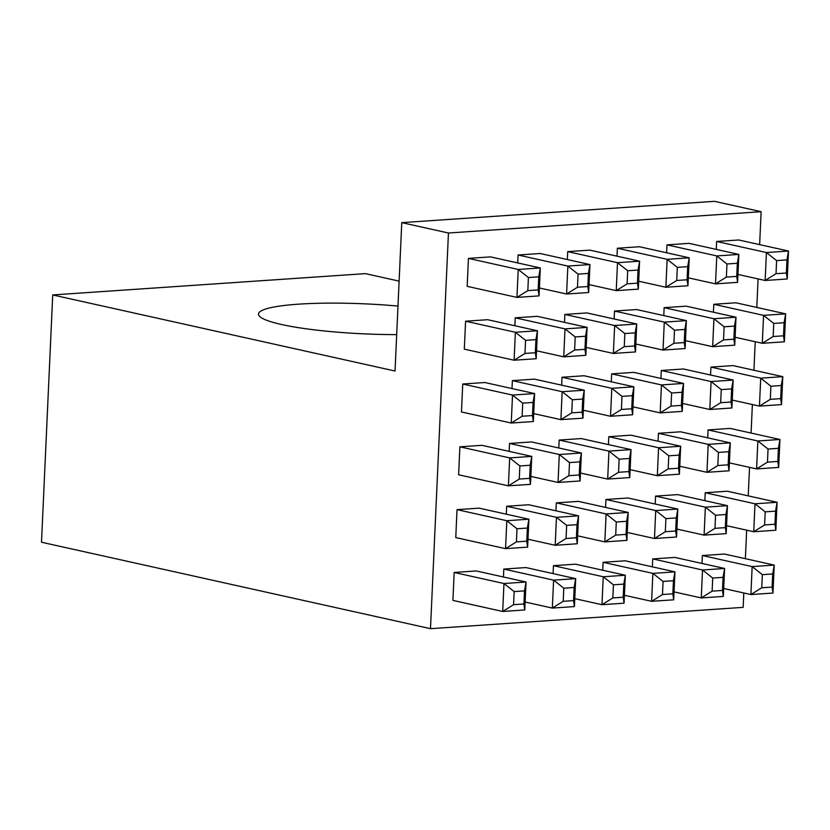 <?xml version="1.0" encoding="UTF-8"?>
<svg xmlns="http://www.w3.org/2000/svg" width="830" height="830" viewBox="0 0 830 830"><rect width="100%" height="100%" fill="white"/><g stroke="black" fill="none" stroke-linecap="round" stroke-linejoin="round"><path stroke-width="1.25" d="M396.688 334.615A106.271 15.013 -177.4 0 1 258.504 314.041A106.271 15.013 -177.4 0 1 298.541 304.164A106.271 15.013 -177.4 0 1 397.985 306.083M737.331 263.276L726.976 263.982L726.375 277.085L736.739 276.38L737.331 263.276L738.866 254.426L737.59 282.366L715.512 283.87L716.778 255.931L738.866 254.426L689.076 243.356L666.988 244.86L666.625 252.787M638.052 270.041L627.698 270.746L627.107 283.86L637.461 283.155L638.052 270.041L639.588 261.191L638.322 289.131L616.234 290.635L617.499 262.695L639.588 261.191L589.798 250.121L567.71 251.625L567.357 259.551M468.442 258.4L467.166 286.34L516.955 297.399L518.231 269.46L468.442 258.4L490.52 256.885L540.309 267.955L539.043 295.895L516.955 297.399L527.828 290.625L538.182 289.919L538.774 276.815L528.42 277.521L527.828 290.625M734.477 326.086L724.123 326.792L723.521 339.906L733.886 339.2L734.477 326.086L736.013 317.236L734.737 345.176L712.659 346.681L713.925 318.741L736.013 317.236L686.223 306.166L664.135 307.671L663.782 315.597M635.199 332.861L624.845 333.567L624.253 346.67L634.608 345.965L635.199 332.861L636.735 324.001L635.469 351.941L613.38 353.445L614.646 325.505L636.735 324.001L586.945 312.931L564.857 314.446L564.504 322.362M465.589 321.21L464.312 349.15L514.102 360.22L515.378 332.27L465.589 321.21L487.667 319.706L537.456 330.765L536.19 358.716L514.102 360.22L524.975 353.435L535.329 352.729L535.931 339.626L525.566 340.331L524.975 353.435M731.624 388.897L721.27 389.612L720.668 402.716L731.033 402.011L731.624 388.897L733.16 380.047L731.884 407.987L709.806 409.491L711.071 381.551L733.16 380.047L683.37 368.977L661.282 370.491L660.929 378.407M632.346 395.671L621.992 396.377L621.4 409.481L631.755 408.775L632.346 395.671L633.881 386.811L632.616 414.761L610.527 416.266L611.803 388.315L633.881 386.811L584.092 375.751L562.003 377.256L561.651 385.172M462.735 384.02L461.459 411.96L511.249 423.03L512.525 395.08L462.735 384.02L484.813 382.516L534.603 393.576L533.337 421.526L511.249 423.03L522.122 416.245L532.476 415.54L533.078 402.436L522.713 403.141L522.122 416.245M728.771 451.717L718.417 452.423L717.826 465.526L728.18 464.821L728.771 451.717L730.307 442.857L729.041 470.807L706.952 472.312L708.218 444.361L730.307 442.857L680.517 431.797L658.429 433.302L658.076 441.218M629.493 458.482L619.139 459.187L618.547 472.291L628.901 471.585L629.493 458.482L631.028 449.621L629.763 477.572L607.674 479.076L608.95 451.126L631.028 449.621L581.239 438.562L559.161 440.066L558.798 447.982M459.882 446.831L458.617 474.781L508.406 485.841L509.672 457.901L459.882 446.831L481.96 445.326L531.75 456.396L530.484 484.336L508.406 485.841L519.269 479.055L529.623 478.35L530.225 465.246L519.86 465.952L519.269 479.055M725.918 514.527L715.564 515.233L714.972 528.337L725.327 527.631L725.918 514.527L727.454 505.667L726.188 533.617L704.099 535.122L705.365 507.172L727.454 505.667L677.664 494.607L655.576 496.112L655.223 504.028M626.65 521.292L616.285 521.997L615.694 535.101L626.048 534.396L626.65 521.292L628.175 512.442L626.909 540.382L604.821 541.886L606.097 513.946L628.175 512.442L578.386 501.372L556.308 502.876L555.944 510.803M457.029 509.641L455.763 537.591L505.553 548.651L506.819 520.711L457.029 509.641L479.107 508.136L528.897 519.207L527.631 547.146L505.553 548.651L516.416 541.876L526.77 541.17L527.372 528.056L517.007 528.762L516.416 541.876M723.065 577.338L712.711 578.043L712.119 591.147L722.474 590.441L723.065 577.338L724.6 568.477L723.335 596.428L701.246 597.932L702.522 569.992L724.6 568.477L674.811 557.418L652.722 558.922L652.37 566.849M623.797 584.102L613.432 584.808L612.841 597.922L623.195 597.216L623.797 584.102L625.322 575.252L624.056 603.192L601.968 604.697L603.244 576.757L625.322 575.252L575.532 564.182L553.454 565.687L553.091 573.613M454.176 572.461L452.91 600.401L502.7 611.461L503.966 583.521L454.176 572.461L476.254 570.947L526.044 582.017L524.778 609.957L502.7 611.461L513.562 604.686L523.917 603.981L524.519 590.877L514.164 591.583L513.562 604.686M743.815 592.973L743.161 607.363L430.49 628.673L448.449 233.012L761.131 211.692L759.637 244.622M758.081 278.921L756.784 307.432M755.227 341.732L753.931 370.253M752.374 404.542L751.077 433.063M749.521 467.352L748.224 495.873M746.668 530.163L745.371 558.683M574.153 587.484L563.798 588.19L563.207 601.304L573.561 600.598L574.153 587.484L575.688 578.635L574.422 606.574L552.334 608.079L553.6 580.139L575.688 578.635L525.898 567.564L503.81 569.069L503.457 576.995M673.431 580.72L663.077 581.425L662.475 594.529L672.84 593.824L673.431 580.72L674.966 571.87L673.69 599.81L651.612 601.314L652.878 573.374L674.966 571.87L625.177 560.8L603.088 562.304L602.725 570.231M772.709 573.955L762.345 574.661L761.753 587.764L772.108 587.059L772.709 573.955L774.234 565.095L772.969 593.045L750.891 594.55L752.156 566.6L774.234 565.095L724.445 554.035L702.367 555.54L702.004 563.466M577.006 524.674L566.651 525.38L566.05 538.494L576.414 537.778L577.006 524.674L578.541 515.824L577.265 543.764L555.187 545.269L556.453 517.329L578.541 515.824L528.752 504.754L506.663 506.259L506.31 514.185M676.284 517.91L665.93 518.615L665.328 531.719L675.693 531.013L676.284 517.91L677.82 509.049L676.543 537L654.465 538.504L655.731 510.554L677.82 509.049L628.03 497.99L605.942 499.494L605.578 507.421M775.562 511.145L765.198 511.851L764.606 524.954L774.961 524.249L775.562 511.145L777.088 502.285L775.822 530.235L753.744 531.74L755.01 503.789L777.088 502.285L727.298 491.225L705.22 492.73L704.857 500.646M579.859 461.864L569.505 462.569L568.903 475.673L579.267 474.968L579.859 461.864L581.394 453.004L580.118 480.954L558.04 482.458L559.306 454.518L581.394 453.004L531.605 441.944L509.516 443.448L509.164 451.375M679.137 455.099L668.783 455.805L668.181 468.909L678.535 468.203L679.137 455.099L680.662 446.239L679.397 474.189L657.318 475.694L658.584 447.744L680.662 446.239L630.873 435.179L608.795 436.684L608.432 444.6M778.416 448.335L768.051 449.04L767.46 462.144L777.814 461.439L778.416 448.335L779.941 439.475L778.675 467.415L756.587 468.919L757.863 440.979L779.941 439.475L730.151 428.405L708.073 429.919L707.71 437.835M582.712 399.054L572.358 399.759L571.756 412.863L582.121 412.157L582.712 399.054L584.247 390.193L582.971 418.144L560.893 419.648L562.159 391.698L584.247 390.193L534.458 379.134L512.369 380.638L512.006 388.554M681.99 392.289L671.626 392.995L671.034 406.098L681.389 405.393L681.99 392.289L683.515 383.429L682.25 411.369L660.172 412.884L661.437 384.933L683.515 383.429L633.726 372.369L611.648 373.874L611.285 381.79M781.269 385.514L770.904 386.22L770.313 399.334L780.667 398.628L781.269 385.514L782.794 376.664L781.528 404.604L759.44 406.109L760.716 378.169L782.794 376.664L733.004 365.594L710.926 367.099L710.563 375.025M585.565 336.243L575.211 336.949L574.609 350.053L584.974 349.347L585.565 336.243L587.101 327.383L585.824 355.323L563.746 356.838L565.012 328.888L587.101 327.383L537.311 316.323L515.223 317.828L514.859 325.744M684.843 329.469L674.479 330.174L673.887 343.288L684.242 342.583L684.843 329.469L686.369 320.619L685.103 348.558L663.025 350.063L664.291 322.123L686.369 320.619L636.579 309.549L614.501 311.053L614.138 318.979M784.111 322.704L773.757 323.41L773.166 336.524L783.52 335.808L784.111 322.704L785.647 313.854L784.381 341.794L762.293 343.298L763.569 315.358L785.647 313.854L735.857 302.784L713.779 304.288L713.416 312.215M588.418 273.423L578.064 274.128L577.462 287.242L587.816 286.537L588.418 273.423L589.943 264.573L588.678 292.513L566.6 294.017L567.865 266.077L589.943 264.573L540.154 253.503L518.076 255.007L517.713 262.934M687.697 266.658L677.332 267.364L676.74 280.478L687.095 279.762L687.697 266.658L689.222 257.808L687.956 285.748L665.868 287.253L667.144 259.313L689.222 257.808L639.432 246.738L617.354 248.243L616.991 256.169M786.965 259.894L776.61 260.599L776.019 273.703L786.373 272.997L786.965 259.894L788.5 251.034L787.234 278.984L765.146 280.488L766.422 252.548L788.5 251.034L738.71 239.974L716.622 241.478L716.269 249.405M430.49 628.673L41.5 542.229L52.726 294.94L395.038 371.01L401.772 222.637L714.454 201.327L761.131 211.692M401.772 222.637L448.449 233.012M52.726 294.94L365.408 273.63L399.116 281.121M514.164 591.583L503.966 583.521L526.044 582.017L524.519 590.877M523.917 603.981L524.778 609.957M563.207 601.304L552.334 608.079L525.141 602.041M563.798 588.19L553.6 580.139L503.81 569.069M612.841 597.922L601.968 604.697L574.775 598.658M613.432 584.808L603.244 576.757L553.454 565.687M662.475 594.529L651.612 601.314L624.419 595.276M663.077 581.425L652.878 573.374L603.088 562.304M712.119 591.147L701.246 597.932L674.053 591.883M712.711 578.043L702.522 569.992L652.722 558.922M761.753 587.764L750.891 594.55L723.687 588.501M762.345 574.661L752.156 566.6L702.367 555.54M517.007 528.762L506.819 520.711L528.897 519.207L527.372 528.056M566.05 538.494L555.187 545.269L527.994 539.23M566.651 525.38L556.453 517.329L506.663 506.259M615.694 535.101L604.821 541.886L577.628 535.838M616.285 521.997L606.097 513.946L556.308 502.876M665.328 531.719L654.465 538.504L627.273 532.455M665.93 518.615L655.731 510.554L605.942 499.494M714.972 528.337L704.099 535.122L676.907 529.073M715.564 515.233L705.365 507.172L655.576 496.112M764.606 524.954L753.744 531.74L726.541 525.691M765.198 511.851L755.01 503.789L705.22 492.73M519.86 465.952L509.672 457.901L531.75 456.396L530.225 465.246M568.903 475.673L558.04 482.458L530.847 476.41M569.505 462.569L559.306 454.518L509.516 443.448M618.547 472.291L607.674 479.076L580.481 473.027M619.139 459.187L608.95 451.126L559.161 440.066M668.181 468.909L657.318 475.694L630.115 469.645M668.783 455.805L658.584 447.744L608.795 436.684M717.826 465.526L706.952 472.312L679.76 466.263M718.417 452.423L708.218 444.361L658.429 433.302M767.46 462.144L756.587 468.919L729.394 462.881M768.051 449.04L757.863 440.979L708.073 429.919M522.713 403.141L512.525 395.08L534.603 393.576L533.078 402.436M571.756 412.863L560.893 419.648L533.7 413.599M572.358 399.759L562.159 391.698L512.369 380.638M621.4 409.481L610.527 416.266L583.334 410.217M621.992 396.377L611.803 388.315L562.003 377.256M671.034 406.098L660.172 412.884L632.968 406.835M671.626 392.995L661.437 384.933L611.648 373.874M720.668 402.716L709.806 409.491L682.613 403.453M721.27 389.612L711.071 381.551L661.282 370.491M770.313 399.334L759.44 406.109L732.247 400.07M770.904 386.22L760.716 378.169L710.926 367.099M525.566 340.331L515.378 332.27L537.456 330.765L535.931 339.626M574.609 350.053L563.746 356.838L536.553 350.789M575.211 336.949L565.012 328.888L515.223 317.828M624.253 346.67L613.38 353.445L586.188 347.407M624.845 333.567L614.646 325.505L564.857 314.446M673.887 343.288L663.025 350.063L635.822 344.025M674.479 330.174L664.291 322.123L614.501 311.053M723.521 339.906L712.659 346.681L685.466 340.642M724.123 326.792L713.925 318.741L664.135 307.671M773.166 336.524L762.293 343.298L735.1 337.26M773.757 323.41L763.569 315.358L713.779 304.288M528.42 277.521L518.231 269.46L540.309 267.955L538.774 276.815M577.462 287.242L566.6 294.017L539.396 287.979M578.064 274.128L567.865 266.077L518.076 255.007M627.107 283.86L616.234 290.635L589.041 284.597M627.698 270.746L617.499 262.695L567.71 251.625M676.74 280.478L665.868 287.253L638.675 281.214M677.332 267.364L667.144 259.313L617.354 248.243M726.375 277.085L715.512 283.87L688.319 277.832M726.976 263.982L716.778 255.931L666.988 244.86M776.019 273.703L765.146 280.488L737.953 274.44M776.61 260.599L766.422 252.548L716.622 241.478M573.561 600.598L574.422 606.574M623.195 597.216L624.056 603.192M672.84 593.824L673.69 599.81M722.474 590.441L723.335 596.428M772.108 587.059L772.969 593.045M526.77 541.17L527.631 547.146M576.414 537.778L577.265 543.764M626.048 534.396L626.909 540.382M675.693 531.013L676.543 537M725.327 527.631L726.188 533.617M774.961 524.249L775.822 530.235M529.623 478.35L530.484 484.336M579.267 474.968L580.118 480.954M628.901 471.585L629.763 477.572M678.535 468.203L679.397 474.189M728.18 464.821L729.041 470.807M777.814 461.439L778.675 467.415M532.476 415.54L533.337 421.526M582.121 412.157L582.971 418.144M631.755 408.775L632.616 414.761M681.389 405.393L682.25 411.369M731.033 402.011L731.884 407.987M780.667 398.628L781.528 404.604M535.329 352.729L536.19 358.716M584.974 349.347L585.824 355.323M634.608 345.965L635.469 351.941M684.242 342.583L685.103 348.558M733.886 339.2L734.737 345.176M783.52 335.808L784.381 341.794M538.182 289.919L539.043 295.895M587.816 286.537L588.678 292.513M637.461 283.155L638.322 289.131M687.095 279.762L687.956 285.748M736.739 276.38L737.59 282.366M786.373 272.997L787.234 278.984"/></g></svg>
